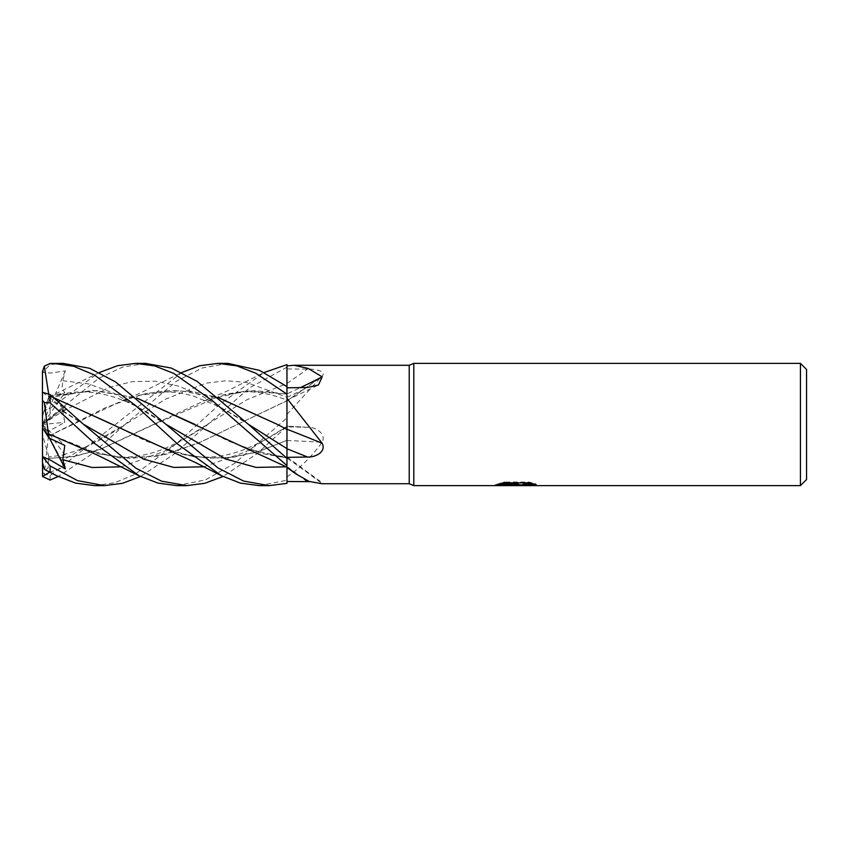 <?xml version="1.0" encoding="UTF-8"?>
<svg xmlns="http://www.w3.org/2000/svg" width="849" height="849" viewBox="0 0 849 849"><rect width="100%" height="100%" fill="white"/><g stroke="black" fill="none" stroke-linecap="round" stroke-linejoin="round"><path stroke-width="0.64" stroke-dasharray="4.25 3.18" d="M286.962 422.42L286.962 393.894A1034.475 870.724 -151.6 0 0 300.429 387.6M286.962 466.971L286.962 429.201M515.279 484.652L531.75 483.208L531.75 484.376L521.923 484.821M531.75 484.376L531.75 485.15L531.75 483.994L520.554 484.864M522.114 485.628L531.75 485.15M532.641 483.686L536.059 483.877L529.065 482.062L504.953 482.062L504.953 482.869M529.065 482.062L529.065 482.869M536.059 483.877L536.059 484.652M508.572 485.023L503.839 482.869L503.839 482.062L512.785 484.864M512.892 485.628L494.893 485.628M531.75 483.208L531.75 483.994M522.209 485.628L515.651 485.628M504.953 482.062L498.586 483.686L501.388 483.686M518.123 483.686L495.307 484.737L511.714 484.864M496.58 484.312L504.646 481.882M498.586 483.686L498.586 484.461M495.307 484.737L495.307 485.501M504.646 482.688L496.58 485.087M494.882 485.628L494.882 484.864M413.803 363.372L413.803 485.628L413.803 363.372M800.437 363.372L800.437 485.628M286.962 384.406L286.962 458.014A1034.475 993.33 -113.3 0 1 322.142 483.718L309.747 481.659M286.962 414.386L321.081 377.052L286.962 400.866A1034.475 736.518 -21.4 0 0 322.142 376.309C326.621 371.162 315.573 368.944 307.55 369.103L286.962 368.954M321.081 377.052L322.142 376.309M286.962 440.525A1034.475 415.532 -16.3 0 1 322.142 442.329C326.621 433.86 315.573 426.782 307.55 427.28L286.962 426.856M286.962 476.873C299.283 468.807 311.01 457.303 322.142 442.329M308.378 427.312L307.55 427.28A1031.662 414.397 -16.3 0 0 286.962 426.24L308.378 427.312M806.55 369.485L806.55 479.515M409.218 365.282L409.218 483.718M63.187 363.372L50.091 364.571L42.546 372.52L50.876 373.04L65.277 370.854L62.784 380.723L62.041 388.142L64.821 392.843L48.955 396.143L48.425 397.778L56.947 395.294L96.765 390.593L136.816 398.128M286.962 465.581L286.962 457.951M262.84 453.706L286.962 457.993L286.962 457.112L262.84 453.706L228.689 441.172L194.92 424.394M259.348 485.628L286.962 480.247L286.962 483.368M286.962 480.247L286.962 440.27M286.962 440.398L286.962 426.4L257.183 453.557L223.011 476.501M176.836 485.628L205.5 479.876L234.557 463.405L286.962 417.867L286.962 427.026M286.962 417.867L286.962 400.824M80.814 448.272L119.55 457.876L158.296 456.2L197.042 443.73L286.962 400.77L286.962 367.192L249.362 387.951L173.833 454.321L140.541 476.501M286.962 364.656L286.962 367.192M49.656 472.182L65.277 466.929L62.784 460.137L63.113 454.618L64.821 454.82L48.955 456.921L48.425 458.46L74.033 456.391L100.129 449.376L204.376 400.728L245.669 390.869L286.962 394.095M286.962 393.957L286.962 386.56M48.414 458.396L74.723 456.412L100.978 449.174L153.478 424.755L221.759 395.294C249.447 388.651 265.514 392.27 286.962 400.059L286.962 397.247L246.369 382.411L226.067 380.745L205.776 383.207L165.184 399.338L124.591 424.85L91.979 453.971L58.231 476.501M48.414 436.195L44.318 474.145L50.091 475.62L181.803 372.499M48.478 436.237L122.076 400.728L146.325 393.469L170.575 390.423L194.824 391.994L219.063 397.937M145.476 363.372L122.436 367.129L98.962 378.176L50.091 417.421L42.461 424.606L65.277 406.342L62.784 411.319L64.821 422.335L48.955 431.08L48.425 436.206L105.021 407.881L139.278 395.294L179.67 390.625L219.286 398.117M277.697 424.585L286.962 429.392M48.425 433.775L98.197 453.706L130.873 458.46L166.001 454.342L201.425 441.713L286.962 400.664M48.414 397.81L92.53 390.37L136.593 397.926M245.648 448.272L286.962 458.142M44.106 411.065L48.637 397.152L99.46 372.499M42.45 392.981L42.45 424.5L42.45 416.18L44.318 410.428L50.091 408.433L97.996 373.231M42.546 392.344L65.277 409.494L61.998 410.82L64.821 407.096L48.955 400.399L48.425 396.281L54.453 398.117M112.821 424.574L145.731 440.907L180.529 453.706L207.443 458.216L233.815 457.187L260.356 450.883L286.962 440.302M48.414 396.324L54.219 397.926M163.263 448.272L194.188 456.804L225.112 458.28L256.037 452.379L286.962 440.376M48.478 396.165L48.584 393.395M221.759 395.294L254.339 390.54L286.962 394.032M227.85 363.372L202.179 367.988L176.507 381.18L124.591 424.85L62.784 460.137M48.478 458.609L48.117 467.979L45.368 469.975M94.547 485.628L114.657 482.752L134.98 474.326L176.295 443.868L219.021 404.814L264.103 372.499M42.45 416.18L48.955 396.143M65.277 409.494L42.45 424.5L64.821 392.843M42.45 416.254L42.45 424.606L64.821 407.096M48.955 400.399L42.45 416.222L42.45 424.5L64.821 454.82M48.955 431.08L42.45 427.631L42.45 475.398L42.45 472.182L44.318 474.145M65.277 466.929L42.45 424.5L42.45 462.291M48.955 456.921L42.45 434.762M42.546 372.52L42.45 424.5L64.821 445.407M65.277 370.854L42.45 424.5L42.45 427.631M42.45 371.682L42.45 373.666M49.518 438.233L42.45 424.5L64.821 422.335M42.45 427.705L42.45 424.5L65.277 406.342M286.962 397.385A1031.662 868.347 -151.6 0 0 307.55 387.484M286.962 383.451A1031.662 734.512 -21.4 0 0 307.55 369.103M286.962 466.632A1031.662 990.624 -113.3 0 1 304.313 479.207M50.091 363.446L50.091 364.571M62.784 411.319L109.128 387.324L132.295 381.636L155.463 381.201L178.64 386.146L201.807 395.857L248.163 424.15C239.747 418.461 230.312 412.763 219.859 407.074L194.814 396.589C176.666 390.805 158.158 390.37 139.278 395.294M121.587 466.801L164.239 451.318L246.921 399.72L286.962 383.493M62.784 380.723L88.508 383.918L114.244 393.32L165.714 424.15C126.83 397.555 93.889 385.499 56.947 395.294M286.315 466.801L286.962 466.685M62.784 410.619L83.308 424.15L61.998 410.82M203.877 466.801L245.414 451.955L286.962 426.4C271.192 437.118 255.793 445.258 240.787 450.819C229.994 454.586 219.838 456.656 210.319 457.027C200.385 457.462 190.452 456.359 180.529 453.706M50.091 408.433L50.091 417.421M50.091 475.62L50.091 480.056M515.555 485.596L515.555 484.832M515.683 484.864L516.627 484.864M286.962 400.219L318.449 385M295.579 473.615L296.248 474.092M286.962 457.006L323.119 483.442M122.076 400.728L138.642 393.84L180.317 373.231M206.88 424.85C191.853 435.197 168.229 449.025 149.212 453.674C138.557 456.454 128.401 457.569 118.733 456.995L98.197 453.706M63.113 454.618C76.951 451.392 95.237 444.589 124.591 424.85M56.756 475.78L56.172 475.482M204.376 400.728L226.036 391.569L262.638 373.22"/><path stroke-width="1.27" d="M800.437 485.628L800.437 363.372L806.55 369.485L806.55 479.515L800.437 485.628L413.803 485.628L409.218 483.718L321.729 483.718L309.057 481.394L296.248 474.092L286.962 466.971L286.962 483.368L269.048 485.628L259.348 485.628M409.218 483.718L409.218 365.282L413.803 363.372L800.437 363.372M181.803 372.499L199.791 365.717L218.119 363.372L236.797 365.866L255.857 373.252L286.962 394.148L286.962 365.887L293.945 365.282L409.218 365.282M293.945 365.282L308.166 368.413L322.142 376.882L318.449 385L307.55 387.484L286.962 387.813M322.142 443.263A1034.475 198.379 -164.8 0 0 286.962 429.201L286.962 398.383L322.142 443.263C326.621 451.679 315.573 457.42 307.55 457.017L286.962 457.367M413.803 485.628L413.803 363.372L413.803 485.628M516.627 485.129L494.893 485.628L518.123 484.461L498.586 484.461L504.953 482.869L529.065 482.869L536.059 484.652L515.651 485.628L516.627 484.567M512.679 485.628L508.572 485.023M511.714 484.864L515.279 484.652M520.554 484.864L515.714 485.628M521.923 485.596L521.923 484.821L524.788 484.185L532.641 483.686M501.388 483.686L518.123 483.686L518.123 484.461M300.429 387.6A1034.475 870.724 -151.6 0 0 322.142 376.882M309.747 481.659L286.962 481.5M218.119 363.372L227.85 363.372L259.582 370.397L286.962 386.56L286.962 384.406M135.914 363.372L145.476 363.372L135.67 363.372L154.677 365.908L173.748 373.422L213.12 401.269L286.962 465.581L286.962 458.364L248.163 424.15L197.085 381.35L171.36 368.084L145.476 363.372M140.541 476.501L122.596 483.283L104.31 485.628L94.547 485.628L75.582 483.113L56.745 475.78L50.091 472.171L50.091 465.921L42.546 456.603L50.494 460.158L65.277 468.881L62.784 459.702L64.821 445.407L48.955 437.957L48.425 433.775M104.31 485.628L77.524 480.608L50.091 465.921M48.584 393.395L44.318 366.152L50.091 363.446L63.187 363.372L89.697 368.317L115.485 381.87L165.714 424.16L226.014 459.107L256.165 467.417L286.315 466.801M269.048 485.628L243.557 481.043L217.917 467.895L165.714 424.16M53.264 363.372L73.778 366.333L94.324 374.929L135.628 405.578L177.897 444.324L221.557 475.769L240.278 483.092L259.2 485.628M223.011 476.501L204.811 483.293L186.748 485.628L176.836 485.628L157.925 483.081L139.077 475.78L94.462 443.305L50.091 402.829L50.091 394.541L42.546 392.344L42.45 392.981L42.45 400.176L44.318 402.511L50.091 402.829M186.748 485.628L161.49 481.15L135.904 468.192L83.319 424.16L50.091 394.541M286.962 394.148L286.962 398.383M286.962 422.42L286.962 429.414L277.697 424.585M286.962 429.329L286.962 458.364M264.103 372.499L286.962 364.656L286.962 365.887M219.063 397.937L277.05 424.245L219.286 398.117M48.414 433.754L44.318 402.511M48.478 433.839L96.669 454.756L139.077 475.78M194.92 424.394L136.816 398.128M136.593 397.926L286.962 467.13M99.46 372.499L117.502 365.707L135.66 363.372M54.453 398.117L112.821 424.574M54.219 397.926L195.005 462.312L221.557 475.769M58.231 476.501L50.091 480.056L42.546 476.501L49.656 472.182M45.368 469.975L50.091 472.171M42.45 416.222L42.45 371.682L44.318 366.152M42.546 476.501L42.45 392.981M42.45 462.291L44.318 469.253M42.546 456.603L42.45 427.705L48.955 437.957M42.45 462.238L42.45 455.86M65.277 468.881L49.518 438.233M286.962 448.792A1031.662 197.838 -164.8 0 1 307.55 457.017M304.313 479.207A1031.662 990.624 -113.3 0 1 307.55 481.616M248.163 424.15L286.962 448.665M62.784 459.702L92.18 467.512L121.587 466.801M83.308 424.15L143.598 459.118L173.737 467.417L203.877 466.801M516.627 484.864L521.923 484.864M286.962 467.512L296.248 474.092M56.756 475.78L45.294 469.943"/></g></svg>
